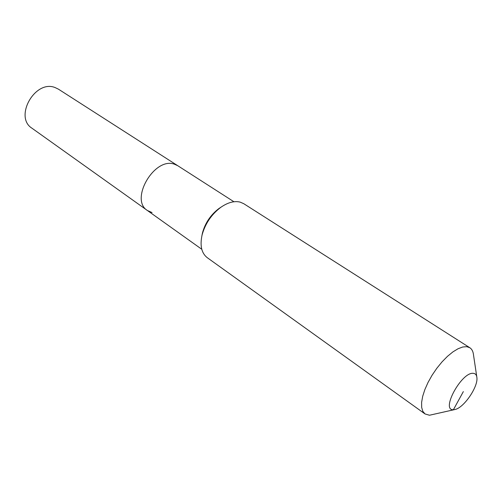 <?xml version="1.0" encoding="UTF-8"?>
<svg xmlns="http://www.w3.org/2000/svg" width="502" height="502" viewBox="0 0 502 502"><rect width="100%" height="100%" fill="white"/><g stroke="black" fill="none" stroke-linecap="round" stroke-linejoin="round"><path stroke-width="0.75" d="M152.031 212.566L147.412 210.514L31.959 128.211C13.824 117.041 35.071 79.41 55.044 87.543L58.395 89.143L177.733 165.698L174.401 164.192L177.733 165.698L233.926 201.754M147.412 210.514C129.416 199.746 154.359 156.706 174.401 164.192C154.359 156.706 129.416 199.746 147.412 210.514L201.779 249.268M201.892 235.783L202.501 232.79C205.255 222.875 210.721 214.793 218.903 208.55L221.451 206.874M454.454 409.626L429.467 415.242L425.018 413.937L207.232 257.658C201.471 253.121 199.765 245.522 202.111 234.867C205.236 223.641 211.424 214.492 220.685 207.414C227.795 202.45 234.283 200.687 240.151 202.118L243.746 203.693L469.816 347.729C471.949 349.135 473.191 351.601 473.537 355.127L476.762 376.663M425.018 413.937L422.822 411.326L421.667 407.417L421.611 402.347L422.69 396.316L424.855 389.59L428.03 382.455L432.078 375.239L436.822 368.273L442.03 361.879L447.477 356.332L452.911 351.889L458.081 348.733L462.775 346.982L466.797 346.687L469.816 347.729M463.34 391.61L453.4 409.72C440.405 410.699 461.765 371.549 473.367 373.35C475.45 373.557 476.624 374.963 476.9 377.573C478.23 386.634 464.262 407.285 455.358 409.412L429.467 415.242M202.501 232.79L202.111 234.867M218.903 208.55L220.685 207.414"/></g></svg>
